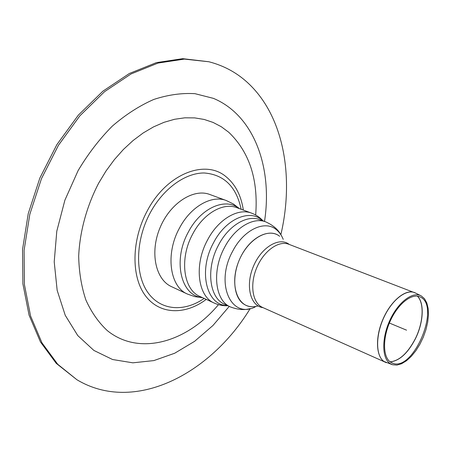 <?xml version="1.0" encoding="UTF-8"?>
<svg xmlns="http://www.w3.org/2000/svg" width="451" height="451" viewBox="0 0 451 451"><rect width="100%" height="100%" fill="white"/><g stroke="black" fill="none" stroke-linecap="round" stroke-linejoin="round"><path stroke-width="0.68" d="M280.849 234.717C294.08 178.23 284.339 118.151 249.459 84.405C238.083 73.361 224.564 65.812 208.898 61.759L184.38 59.098L158.07 63.061L131.038 73.953L104.525 91.7L79.889 115.8L58.472 145.25L41.469 178.652L29.822 214.276L24.095 250.243L24.433 284.705L30.583 316.01L41.96 342.839L57.728 364.267L76.929 379.753C134.257 414.108 210.245 374.212 250.204 308.563M208.898 61.759L182.7 58.675L156.396 62.621L129.369 73.485L102.873 91.198L78.254 115.247L56.854 144.647L39.88 177.993L28.255 213.56L22.55 249.476L22.905 283.888L29.078 315.159L40.466 341.965L56.251 363.376L76.929 379.753M252.594 306.742C237.373 307.17 229.61 284.75 238.387 262.234C246.872 239.616 268.165 226.836 279.648 236.279C269.399 228.009 251.156 236.769 241.341 255.678C231.374 274.479 233.026 297.609 244.211 304.363C248.298 306.866 252.921 307.39 258.068 305.93M187.475 294.075L171.538 286.661C155.55 279.586 149.659 252.442 159.987 227.84C170.117 203.153 193.496 188.157 209.788 194.482L226.295 200.532C211.756 194.702 190.694 206.519 179.475 228.082C165.111 253.952 169.796 286.887 187.475 294.075L194.866 296.645L202.606 297.699M389.952 363.455C381.788 358.043 381.614 337.872 390.042 319.922C398.357 301.911 412.913 291.081 421.279 295.924L424.504 298.714L426.826 302.976L428.157 308.49L428.45 314.973L427.706 322.127L425.964 329.625L423.32 337.123L419.875 344.293L415.799 350.822L411.261 356.397L406.458 360.772L401.615 363.72L396.959 365.084L392.708 364.774L389.952 363.455M390.493 362.136C382.645 356.904 382.499 337.5 390.6 320.255C398.599 302.954 412.592 292.541 420.642 297.203C440.52 306.556 413.821 370.891 393.165 363.416L390.493 362.136M406.56 330.171L389.376 323.04M264.511 221.418C272.765 168.167 254.392 115.49 213.436 98.369L194.995 93.678C181.764 92.872 168.037 94.789 153.814 99.44C139.545 105.692 125.716 114.577 112.333 126.105C99.491 139.015 88.086 153.847 78.113 170.596L64.893 200.176L56.792 231.188L54.216 261.822L57.164 290.354L65.237 315.311L77.769 335.578L93.87 350.427L112.564 359.515L132.87 362.824L153.847 360.591L174.661 353.251L194.573 341.345L212.945 325.504L229.249 306.387M255.672 215.009C258.406 179.661 249.437 152.083 228.758 132.273L221.283 126.725L213.058 122.418L204.162 119.447L194.697 117.891L184.775 117.824L174.52 119.289L164.068 122.306L153.571 126.872L143.187 132.966L133.084 140.526L123.416 149.456L114.357 159.643L106.053 170.94L98.651 183.174C86.682 206.287 79.754 231.746 78.683 256.185C79.015 272.122 81.422 286.751 85.915 300.067C91.485 312.334 98.606 322.51 107.276 330.583C139.432 356.561 187.199 342.038 218.47 304.65M243.326 210.081C241.189 195.683 235.507 184.628 226.284 176.922C205.628 158.786 166.74 173.505 147.246 210.905C131.382 240.186 131.083 276.666 145.385 295.676C159.631 314.826 185.203 315.221 206.265 299.385M241.167 209.287C236.33 186.629 223.984 174.526 204.134 172.975C185.276 172.863 163.262 188.574 150.251 212.748C135.492 240.033 134.838 273.971 147.719 292.304C160.556 310.762 184.155 312.289 204.173 298.421M239.154 208.542C225.596 197.16 200.853 207.764 188.355 232.045C172.445 260.548 181.003 296.082 202.228 297.525M192.724 233.996C179.132 258.575 183.365 289.784 199.968 296.482L214.332 303.111C197.826 296.482 193.8 264.974 207.522 240.033C218.261 219.242 238.122 207.68 251.658 213.165L236.82 207.68C223.194 202.172 203.356 213.492 192.724 233.996M262.651 220.725C250.305 208.447 225.9 218.538 213.526 242.779C197.814 271.119 206.569 305.896 227.445 305.558M218.526 245.062C205.656 268.542 209.275 298.145 224.677 304.284L230.484 306.951C215.127 300.834 211.587 271.124 224.508 247.509C234.638 227.817 253.214 216.756 265.786 221.892L259.793 219.66C247.187 214.518 228.612 225.477 218.526 245.062M283.222 239.363C281.565 235.213 279.225 231.938 276.204 229.553C264.76 219.823 243.613 229.717 232.637 251.275C214.789 283.425 231.064 319.246 255.17 306.962M414.948 292.744L414.452 292.536C405.263 288.758 390.278 301.403 382.549 320.204C374.696 338.955 376.32 358.494 385.487 362.333L385.983 362.536M392.071 364.566L384.004 361.482C375.649 355.974 375.39 335.516 383.931 317.346C392.359 299.109 407.185 288.183 415.737 293.133L288.787 244.267C278.695 240.174 263.604 250.987 256.642 267.95C249.544 284.857 252.549 303.185 262.572 307.441L386.293 362.655M417.361 296.144C424.566 303.072 423.371 322.882 415.174 339C407.636 353.28 399.276 360.89 390.092 361.843M390.143 361.882C399.338 360.963 407.71 353.347 415.27 339.039C423.483 322.893 424.662 303.049 417.423 296.155M263.057 307.655C250.412 306.263 245.186 285.883 253.332 266.58C261.253 247.176 279.372 236.487 289.283 244.459M226.295 200.532L233.336 203.953L239.549 208.689M227.868 305.75C223.132 305.941 218.622 305.062 214.332 303.111M263.085 220.889C259.877 217.399 256.072 214.823 251.658 213.165M250.164 308.574C244.527 310.288 237.965 309.747 230.484 306.951M280.832 234.683C278.064 229.48 273.047 225.212 265.786 221.892M420.682 295.619L415.737 293.133M420.642 297.203L420.067 296.916M393.165 363.416L392.55 363.213"/></g></svg>
